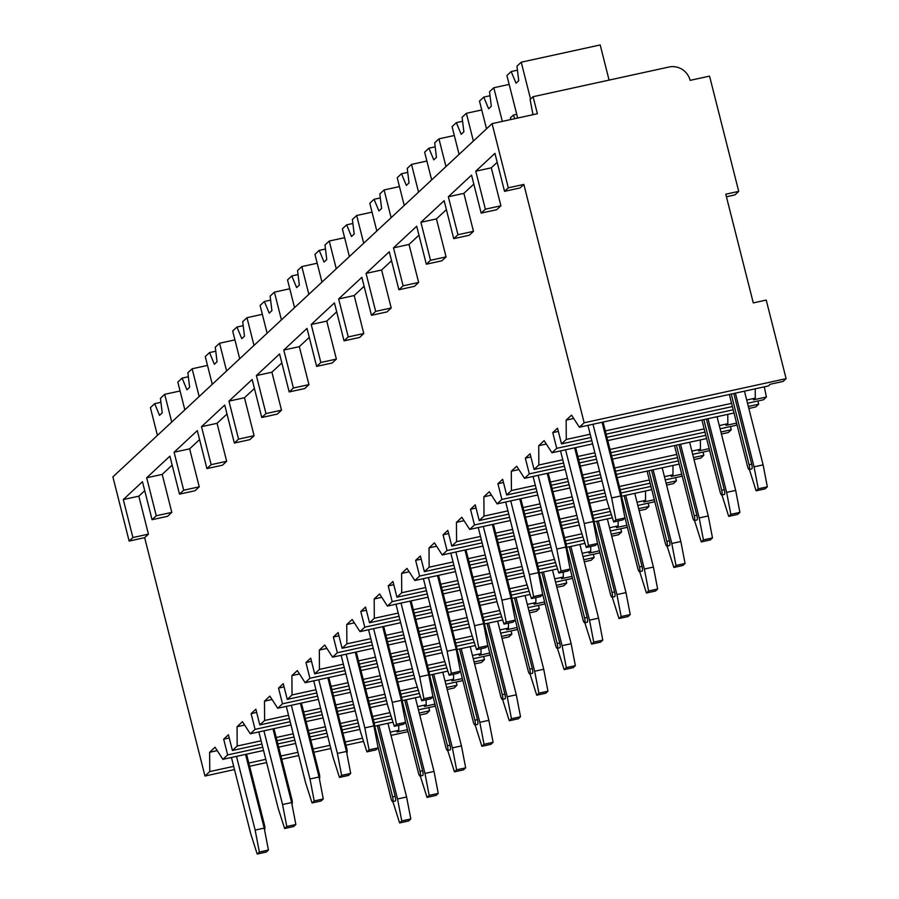 <?xml version="1.0" encoding="UTF-8"?>
<svg xmlns="http://www.w3.org/2000/svg" width="899" height="899" viewBox="0 0 899 899"><rect width="100%" height="100%" fill="white"/><g stroke="black" fill="none" stroke-linecap="round" stroke-linejoin="round"><path stroke-width="1.35" d="M532.961 114.701L530.107 99.474L533.073 96.71L537.388 113.735L492.079 123.635L112.892 476.886L129.13 541.063L144.66 537.669L204.972 776.028L234.493 769.578M249.619 766.274L266.61 762.566M281.735 759.262L298.715 755.542M313.852 752.238L330.832 748.53M345.958 745.226L363.544 741.383M391.009 735.382L406.921 731.91L407.843 731.056M726.426 196.757L734.944 194.892L738.72 191.375L709.558 76.123L690.14 80.359A17.722 17.059 47 0 0 669.002 67.009L533.073 96.71M591.003 437.453L561.493 443.904L566.269 439.454L566.156 420.136L571.55 415.113L579.383 427.227L768.387 385.941L770.196 384.255L783.141 381.423L786.108 378.659L766.229 300.075L753.283 302.907L725.774 194.195L738.72 191.375M747.53 403.258L763.442 399.774L766.409 397.01L753.463 399.841L755.272 398.156L755.216 388.817M736.584 423.081L726.044 425.384L727.842 423.71L727.785 414.36M709.154 448.635L698.613 450.938L700.422 449.253L700.366 439.914M681.734 474.178L671.193 476.481L673.003 474.796L672.946 465.457M654.303 499.732L643.763 502.035L645.572 500.35L645.516 491.011M626.884 525.274L616.343 527.578L618.152 525.893L618.119 520.959M599.464 550.829L588.912 553.132L590.722 551.447L590.699 546.513M572.034 576.371L561.493 578.675L563.302 576.989L563.268 572.056M544.614 601.925L534.073 604.229L535.883 602.544L535.849 597.61M517.183 627.468L506.643 629.772L508.452 628.086L508.418 623.153M489.764 653.022L479.223 655.326L481.032 653.64L480.999 648.707M462.333 678.565L451.792 680.869L453.602 679.183L453.579 674.25M434.914 704.119L424.373 706.423L426.182 704.737L426.148 699.804M407.494 729.662L396.953 731.966L398.751 730.28L398.729 725.347M748.845 408.472L755.722 406.966L758.689 404.202L757.879 400.999M764.296 386.828L766.409 397.01M721.425 434.026L728.291 432.52L731.269 429.756L730.449 426.542M720.099 428.801L736.011 425.328L736.933 424.474M693.994 459.569L700.872 458.063L703.838 455.299L703.029 452.096M692.679 454.355L708.592 450.871L709.502 450.017M666.575 485.112L673.441 483.617L676.419 480.853L675.599 477.639M665.249 479.897L681.161 476.425L682.083 475.571M639.144 510.666L646.021 509.16L648.988 506.395L648.179 503.182M637.829 505.452L653.742 501.968L654.663 501.114M611.725 536.209L618.602 534.714L621.569 531.95L620.76 528.736M610.41 530.994L626.322 527.522L627.232 526.668M584.305 561.763L591.171 560.257L594.138 557.492L593.329 554.278M582.979 556.548L598.891 553.065L599.813 552.211M556.874 587.305L563.752 585.811L566.718 583.046L565.909 579.833M555.56 582.091L571.472 578.619L572.382 577.765M529.455 612.86L536.321 611.354L539.299 608.589L538.479 605.375M528.129 607.645L544.041 604.162L544.963 603.308M502.024 638.402L508.901 636.908L511.868 634.132L511.059 630.929M500.709 633.188L516.622 629.716L517.543 628.862M474.605 663.956L481.482 662.451L484.449 659.686L483.64 656.472M473.29 658.731L489.202 655.259L490.112 654.405M447.185 689.499L454.051 688.005L457.018 685.229L456.209 682.026M445.859 684.285L461.771 680.813L462.693 679.959M419.754 715.053L426.632 713.548L429.598 710.783L428.789 707.569M418.44 709.828L434.352 706.356L435.262 705.501M579.383 427.227L584.159 422.777L786.108 378.659M204.972 776.028L209.759 771.578L233.673 766.353M248.809 763.049L265.789 759.329M280.915 756.025L297.906 752.317M313.032 749.013L330.012 745.305M345.149 742.001L362.533 738.203M390.2 732.157L398.751 730.28M606.14 434.15L732.404 406.562M566.269 439.454L590.194 434.228M605.319 430.924L731.584 403.336M746.709 400.033L755.272 398.156M563.583 463.007L534.062 469.447L538.849 464.997L538.726 445.69L544.131 440.656L551.964 452.781L556.739 448.331L591.823 440.667M606.949 437.363L733.213 409.775M748.339 406.46L758.689 404.202M551.964 452.781L592.632 443.892M607.769 440.589L734.022 413.001M578.709 459.692L595.7 455.984M610.826 452.68L704.973 432.104M538.849 464.997L562.763 459.771M577.9 456.467L594.88 452.759M610.005 449.455L704.153 428.879M719.29 425.575L727.842 423.71M536.164 488.55L506.643 495.001L511.419 490.551L511.306 471.233L516.7 466.21L524.533 478.324L529.32 473.874L564.392 466.21M579.529 462.906L596.509 459.198M611.635 455.894L705.782 435.318M720.919 432.014L731.269 429.756M524.533 478.324L565.213 469.435M580.338 466.132L597.329 462.423M612.455 459.119L706.603 438.543M551.289 485.246L568.269 481.538M583.406 478.223L600.386 474.515M615.512 471.211L677.554 457.658M511.419 490.551L535.343 485.325M550.469 482.021L567.46 478.302M582.586 474.998L599.566 471.29M614.702 467.986L676.733 454.433M691.859 451.118L700.422 449.253M508.733 514.093L479.223 520.543L483.999 516.093L483.876 496.787L489.281 491.753L497.113 503.878L501.889 499.428L536.973 491.764M552.098 488.46L569.089 484.741M584.215 481.437L601.195 477.729M616.332 474.425L678.363 460.872M693.489 457.557L703.838 455.299M497.113 503.878L537.793 494.989M552.919 491.686L569.899 487.977M585.035 484.662L602.015 480.954M617.141 477.65L679.183 464.098M523.859 510.789L540.85 507.081M555.975 503.777L572.966 500.069M588.092 496.765L605.072 493.045M620.198 489.741L650.123 483.201M483.999 516.093L507.924 510.868M523.049 507.564L540.029 503.856M555.155 500.552L572.146 496.832M587.272 493.529L604.263 489.82M619.389 486.516L649.314 479.976M664.44 476.672L673.003 474.796M481.313 539.647L451.792 546.098L456.568 541.648L456.456 522.33L461.85 517.307L469.694 529.421L474.47 524.971L509.553 517.307M524.679 514.003L541.659 510.295M556.784 506.991L573.776 503.271M588.901 499.968L605.892 496.259M621.018 492.955L650.943 486.415M666.069 483.111L676.419 480.853M469.694 529.421L510.362 520.532M525.488 517.228L542.479 513.52M557.605 510.216L574.596 506.508M589.722 503.204L606.701 499.484M621.434 496.27L651.753 489.64M496.439 536.343L513.43 532.635M528.556 529.32L545.536 525.612M560.661 522.308L577.652 518.599M592.778 515.296L610.365 511.452M456.568 541.648L480.493 536.422M495.619 533.118L512.61 529.399M527.735 526.095L544.727 522.386M559.852 519.083L576.832 515.363M591.958 512.059L609.342 508.261M637.009 502.215L645.572 500.35M453.883 565.19L424.373 571.64L429.149 567.19L429.025 547.884L434.431 542.85L442.263 554.975L447.039 550.525L482.122 542.861M497.248 539.546L514.239 535.838M529.365 532.534L546.345 528.826M561.482 525.522L578.462 521.802M593.587 518.498L611.376 514.61M638.638 508.654L648.988 506.395M442.263 554.975L482.943 546.086M498.068 542.782L515.048 539.063M530.185 535.759L547.165 532.051M562.291 528.747L579.282 525.038M594.003 521.813L612.399 517.802M469.02 561.886L485.999 558.178M501.125 554.874L518.116 551.166M533.242 547.851L550.222 544.142M565.359 540.838L582.945 536.995M429.149 567.19L453.074 561.965M468.199 558.661L485.179 554.953M500.316 551.649L517.296 547.929M532.422 544.625L549.413 540.917M564.538 537.613L581.923 533.815M609.589 527.769L618.152 525.893M426.463 590.744L396.942 597.194L401.718 592.744L401.606 573.427L407 568.404L414.844 580.518L419.619 576.068L454.703 568.404M469.829 565.1L486.808 561.392M501.945 558.088L518.925 554.368M534.051 551.065L551.042 547.356M566.168 544.052L583.957 540.164M611.219 534.208L621.569 531.95M414.844 580.518L455.512 571.629M470.649 568.325L487.629 564.617M502.755 561.313L519.746 557.605M534.871 554.29L551.851 550.581M566.584 547.367L584.968 543.344M441.589 587.44L458.58 583.721M473.706 580.417L490.685 576.709M505.822 573.405L522.802 569.696M537.928 566.392L555.515 562.549M401.718 592.744L425.643 587.519M440.768 584.204L457.76 580.496M472.885 577.192L489.876 573.483M505.002 570.18L521.982 566.46M537.119 563.156L554.503 559.358M582.159 553.312L590.722 551.447M399.044 616.287L369.523 622.737L374.299 618.287L374.186 598.981L379.58 593.947L387.413 606.072L392.2 601.622L427.272 593.958M442.398 590.643L459.389 586.935M474.515 583.631L491.506 579.922M506.631 576.619L523.611 572.899M538.737 569.595L556.526 565.707M583.788 559.751L594.138 557.492M387.413 606.072L428.093 597.183M443.218 593.879L460.209 590.16M475.335 586.856L492.315 583.148M507.452 579.844L524.432 576.135M539.153 572.91L557.549 568.898M414.169 612.983L431.149 609.275M446.275 605.971L463.266 602.263M478.392 598.948L495.383 595.239M510.508 591.935L528.095 588.092M374.299 618.287L398.223 613.062M413.349 609.758L430.34 606.05M445.466 602.746L462.446 599.026M477.571 595.722L494.562 592.014M509.688 588.71L527.072 584.912M554.739 578.866L563.302 576.989M371.613 641.841L342.092 648.291L346.879 643.841L346.756 624.524L352.161 619.501L359.993 631.615L364.769 627.165L399.853 619.501M414.978 616.197L431.969 612.489M447.095 609.174L464.075 605.465M479.201 602.161L496.192 598.453M511.317 595.149L529.106 591.261M556.369 585.305L566.718 583.046M359.993 631.615L400.673 622.726M415.799 619.422L432.779 615.714M447.904 612.41L464.895 608.702M480.021 605.387L497.012 601.678M511.733 598.464L530.129 594.441M386.739 638.537L403.73 634.818M418.855 631.514L435.846 627.805M450.972 624.502L467.952 620.793M483.078 617.478L500.664 613.646M346.879 643.841L370.793 638.616M385.929 635.301L402.909 631.592M418.035 628.289L435.026 624.58M450.152 621.276L467.143 617.557M482.269 614.253L499.653 610.455M527.32 604.409L535.883 602.544M344.193 667.384L314.672 673.834L319.448 669.384L319.336 650.078L324.73 645.044L332.574 657.169L337.35 652.719L372.422 645.044M387.559 641.74L404.539 638.032M419.664 634.728L436.656 631.019M451.781 627.716L468.772 623.996M483.898 620.692L501.676 616.804M528.949 610.848L539.299 608.589M332.574 657.169L373.242 648.28M388.368 644.976L405.359 641.257M420.485 637.953L437.476 634.245M452.602 630.941L469.581 627.232M484.314 624.007L502.698 619.995M359.319 664.08L376.299 660.372M391.436 657.068L408.416 653.348M423.541 650.044L440.532 646.336M455.658 643.032L473.245 639.189M319.448 669.384L343.373 664.159M358.499 660.855L375.49 657.147M390.616 653.831L407.595 650.123M422.732 646.819L439.712 643.111M454.838 639.807L472.222 636.009M499.889 629.963L508.452 628.086M316.763 692.938L287.253 699.388L292.029 694.938L291.905 675.621L297.311 670.598L305.143 682.712L309.919 678.262L345.002 670.598M360.128 667.294L377.119 663.586M392.245 660.271L409.225 656.562M424.362 653.258L441.342 649.55M456.467 646.246L474.256 642.358M501.518 636.402L511.868 634.132M305.143 682.712L345.823 673.823M360.949 670.519L377.928 666.811M393.065 663.507L410.045 659.787M425.171 656.484L442.162 652.775M456.883 649.561L475.279 645.538M331.888 689.634L348.879 685.915M364.005 682.611L380.996 678.902M396.122 675.599L413.102 671.89M428.239 668.575L445.825 664.732M292.029 694.938L315.954 689.702M331.079 686.398L348.059 682.689M363.185 679.386L380.176 675.677M395.302 672.373L412.293 668.654M427.418 665.35L444.803 661.552M472.469 655.506L481.032 653.64M289.343 718.481L259.822 724.931L264.598 720.481L264.486 701.164L269.88 696.141L277.724 708.266L282.5 703.805L317.583 696.141M332.709 692.837L349.689 689.128M364.814 685.825L381.805 682.116M396.931 678.801L413.922 675.093M429.048 671.789L446.837 667.901M474.099 661.945L484.449 659.686M277.724 708.266L318.392 699.377M333.518 696.073L350.509 692.354M365.635 689.05L382.626 685.341M397.751 682.038L414.731 678.329M429.464 675.104L447.848 671.092M304.469 715.177L321.46 711.469M336.586 708.165L353.565 704.445M368.691 701.141L385.682 697.433M400.808 694.129L418.395 690.286M264.598 720.481L288.523 715.256M303.648 711.952L320.64 708.243M335.765 704.928L352.756 701.22M367.882 697.916L384.862 694.208M399.988 690.904L417.372 687.106M445.039 681.06L453.602 679.183M261.912 744.035L232.403 750.485L237.179 746.035L237.066 726.718L242.46 721.683L250.293 733.809L255.069 729.359L290.152 721.695M305.278 718.391L322.269 714.671M337.395 711.367L354.386 707.659M369.511 704.355L386.491 700.647M401.617 697.343L419.406 693.455M446.668 687.499L457.018 685.229M250.293 733.809L290.973 724.92M306.098 721.616L323.089 717.908M338.215 714.604L355.195 710.884M370.321 707.58L387.312 703.872M402.033 700.658L420.429 696.635M277.049 740.731L294.029 737.011M309.155 733.708L326.146 729.999M341.272 726.695L358.263 722.976M373.388 719.672L390.975 715.829M237.179 746.035L261.103 740.798M276.229 737.495L293.209 733.786M308.346 730.482L325.326 726.774M340.451 723.459L357.442 719.751M372.568 716.447L389.952 712.649M417.619 706.603L426.182 704.737M209.759 771.578L209.636 752.261L215.041 747.238L222.873 759.352L227.649 754.902L262.733 747.238M277.858 743.934L294.838 740.225M309.975 736.922L326.955 733.213M342.081 729.898L359.072 726.19M374.198 722.886L391.986 718.998M419.249 713.042L429.598 710.783M222.873 759.352L263.542 750.474M278.679 747.159L295.659 743.451M310.784 740.147L327.775 736.438M342.901 733.135L359.892 729.415M374.613 726.201L392.998 722.189M232.403 750.485L228.425 734.764L223.671 739.192L227.649 754.902M144.66 537.669L148.436 534.141L138.828 496.169L144.728 490.674M171.81 512.374L156.28 515.768L152.066 519.689L167.607 516.296L171.81 512.374L162.202 474.391L172.147 465.12M199.241 486.82L183.699 490.213L179.497 494.135L195.027 490.742L199.241 486.82L189.633 448.837L199.578 439.577M226.66 461.277L211.13 464.671L206.916 468.593L222.458 465.199L226.66 461.277L217.052 423.294L226.998 414.023M254.091 435.723L238.55 439.117L234.347 443.038L249.877 439.645L254.091 435.723L244.472 397.74L254.428 388.48M281.511 410.18L265.98 413.574L261.766 417.496L277.297 414.102L281.511 410.18L271.903 372.197L281.848 362.926M308.941 384.626L293.4 388.02L289.186 391.942L304.727 388.548L308.941 384.626L299.322 346.643L309.267 337.383M336.361 359.083L320.831 362.477L316.617 366.399L332.147 363.005L336.361 359.083L326.753 321.1L336.698 311.829M363.78 333.529L348.25 336.923L344.036 340.845L359.578 337.451L363.78 333.529L354.172 295.546L364.117 286.287M391.211 307.986L375.67 311.38L371.467 315.302L386.997 311.908L391.211 307.986L381.603 270.003L391.548 260.732M418.631 282.432L403.1 285.826L398.886 289.748L414.417 286.354L418.631 282.432L409.023 244.449L418.968 235.19M446.061 256.889L430.52 260.283L426.317 264.205L441.847 260.811L446.061 256.889L436.442 218.907L446.398 209.636M473.481 231.335L457.951 234.729L453.737 238.662L469.267 235.257L473.481 231.335L463.873 193.364L473.818 184.093M500.9 205.792L485.37 209.186L481.156 213.108L496.697 209.714L500.9 205.792L491.292 167.81L497.192 162.314M492.079 123.635L508.317 187.812L504.53 191.33L520.072 187.936L523.847 184.419L584.159 422.777M561.493 443.904L557.515 428.182L552.761 432.61L556.739 448.331M534.062 469.447L530.084 453.737L525.342 458.164L529.32 473.874M506.643 495.001L502.665 479.279L497.911 483.707L501.889 499.428M479.223 520.543L475.245 504.833L470.492 509.261L474.47 524.971M451.792 546.098L447.814 530.376L443.061 534.804L447.039 550.525M424.373 571.64L420.395 555.93L415.641 560.358L419.619 576.068M396.942 597.194L392.964 581.473L388.222 585.901L392.2 601.622M369.523 622.737L365.545 607.027L360.791 611.455L364.769 627.165M342.092 648.291L338.125 632.57L333.372 636.998L337.35 652.719M314.672 673.834L310.694 658.124L305.941 662.541L309.919 678.262M287.253 699.388L283.275 683.667L278.521 688.095L282.5 703.805M259.822 724.931L255.844 709.221L251.102 713.637L255.069 729.359M229.234 737.978L223.671 739.192M217.221 750.609L209.636 752.261M245.551 754.396L264.205 828.103L268.419 850.061L259.362 852.038L255.136 830.08L236.493 756.385M259.362 852.038L257.204 854.05L266.261 852.072L268.419 850.061M231.436 757.486L250.821 834.103L257.204 854.05M264.205 828.103L255.136 830.08M410.821 818.944L401.763 820.922L399.606 822.933L408.663 820.956L410.821 818.944L406.595 796.986L397.538 798.964L378.895 725.268M401.763 820.922L397.538 798.964M392.863 801.571L399.606 822.933M374.726 726.178L392.605 796.862A4.09 0.966 77.7 0 1 392.672 801.605L395.257 801.043A4.09 0.966 -102.3 0 0 395.189 796.289L377.31 725.617M387.952 723.29L406.595 796.986M392.672 801.605A4.09 0.966 77.7 0 1 390.986 798.368L377.85 746.428M264.497 829.608L264.508 829.608A4.09 0.966 -102.3 0 0 264.441 824.855L263.441 825.08M246.562 754.182L264.441 824.855M508.317 187.812L523.847 184.419M129.13 541.063L132.906 537.535L148.436 534.141M504.53 191.33L494.922 153.347L475.762 171.203L491.292 167.81M156.28 515.768L146.672 477.785L169.889 456.153L179.497 494.135M152.066 519.689L142.458 481.707L123.298 499.563L138.828 496.169M132.906 537.535L123.298 499.563M485.37 209.186L475.762 171.203M481.156 213.108L471.548 175.125L448.331 196.757L463.873 193.364M457.951 234.729L448.331 196.757M453.737 238.662L444.128 200.679L420.912 222.3L436.442 218.907M430.52 260.283L420.912 222.3M426.317 264.205L416.698 226.222L393.492 247.854L409.023 244.449M403.1 285.826L393.492 247.854M398.886 289.748L389.278 251.776L366.062 273.397L381.603 270.003M375.67 311.38L366.062 273.397M371.467 315.302L361.848 277.319L338.642 298.94L354.172 295.546M348.25 336.923L338.642 298.94M344.036 340.845L334.428 302.873L311.211 324.494L326.753 321.1M320.831 362.477L311.211 324.494M316.617 366.399L307.008 328.416L283.792 350.037L299.322 346.643M293.4 388.02L283.792 350.037M289.186 391.942L279.578 353.959L256.372 375.591L271.903 372.197M265.98 413.574L256.372 375.591M261.766 417.496L252.158 379.513L228.942 401.134L244.472 397.74M238.55 439.117L228.942 401.134M234.347 443.038L224.728 405.056L201.522 426.688L217.052 423.294M211.13 464.671L201.522 426.688M206.916 468.593L197.308 430.61L174.091 452.231L189.633 448.837M183.699 490.213L174.091 452.231M146.672 477.785L162.202 474.391M514.79 118.679L513.374 115.072L510.407 117.836L510.834 119.533M513.374 115.072L516.734 114.33M609.084 80.101L600.195 44.95L521.229 62.2L516.947 66.189L518.734 80.708L516.037 83.225L511.194 71.549L517.442 70.178M517.678 118.039L506.912 75.527L511.194 71.549M530.556 99.07L521.229 62.2M160.921 402.303L154.684 403.673L159.516 415.349L162.225 412.832L160.438 398.313L164.708 394.324L180.07 390.975M157.426 435.397L150.403 407.652L154.684 403.673M171.731 422.069L164.708 394.324M490.011 95.732L483.774 97.092L488.607 108.768L491.315 106.251L489.528 91.732L493.798 87.754L509.16 84.394M486.516 128.815L479.493 101.081L483.774 97.092M502.316 121.399L493.798 87.754M462.592 121.275L456.344 122.646L461.187 134.322L463.884 131.805L462.097 117.286L466.379 113.296L481.74 109.948M459.086 154.37L452.073 126.624L456.344 122.646M473.391 141.042L466.379 113.296M435.172 146.829L428.924 148.189L433.767 159.865L436.464 157.347L434.678 142.829L438.948 138.851L454.31 135.491M431.666 179.912L424.643 152.178L428.924 148.189M445.971 166.585L438.948 138.851M407.741 172.372L401.493 173.743L406.337 185.419L409.034 182.902L407.247 168.383L411.528 164.393L426.89 161.045M404.235 205.466L397.223 177.721L401.493 173.743M418.541 192.139L411.528 164.393M380.322 197.926L374.074 199.286L378.917 210.962L381.614 208.444L379.827 193.926L384.098 189.947L399.459 186.587M376.816 231.009L369.792 203.275L374.074 199.286M391.121 217.682L384.098 189.947M352.891 223.469L346.654 224.84L351.487 236.516L354.195 233.998L352.397 219.48L356.678 215.49L372.04 212.142M349.396 256.563L342.373 228.818L346.654 224.84M363.702 243.236L356.678 215.49M325.472 249.023L319.224 250.383L324.067 262.058L326.764 259.541L324.977 245.022L329.259 241.044L344.62 237.684M321.966 282.106L314.953 254.372L319.224 250.383M336.271 268.779L329.259 241.044M298.041 274.566L291.804 275.937L296.636 287.601L299.345 285.095L297.558 270.577L301.828 266.587L317.19 263.227M294.546 307.66L287.523 279.915L291.804 275.937M308.851 294.333L301.828 266.587M270.621 300.12L264.373 301.48L269.217 313.155L271.914 310.638L270.127 296.119L274.409 292.141L289.77 288.781M267.115 333.203L260.103 305.469L264.373 301.48M281.421 319.875L274.409 292.141M243.202 325.663L236.954 327.034L241.797 338.698L244.494 336.192L242.708 321.673L246.978 317.684L262.339 314.324M239.696 358.757L232.672 331.012L236.954 327.034M254.001 345.43L246.978 317.684M215.771 351.217L209.523 352.577L214.367 364.252L217.064 361.735L215.277 347.216L219.558 343.238L234.92 339.878M212.276 384.3L205.253 356.555L209.523 352.577M226.582 370.972L219.558 343.238M188.352 376.76L182.104 378.119L186.947 389.795L189.644 387.289L187.857 372.759L192.139 368.781L207.489 365.421M184.846 409.843L177.822 382.109L182.104 378.119M199.151 396.526L192.139 368.781M573.731 418.484L566.156 420.136M602.072 422.272L620.715 495.967L624.94 517.936L615.871 519.914L611.657 497.956L593.003 424.261M615.871 519.914L613.714 521.926L622.782 519.948L624.94 517.936M587.946 425.362L607.331 501.979L613.714 521.926M620.715 495.967L611.657 497.956M767.341 486.82L758.273 488.798L756.115 490.809L765.173 488.831L767.341 486.82L763.116 464.862L754.047 466.839L735.404 393.144M758.273 488.798L754.047 466.839M749.373 469.447L756.115 490.809M731.235 394.054L749.114 464.738A4.09 0.966 77.7 0 1 749.182 469.48L751.778 468.918A4.09 0.966 -102.3 0 0 751.71 464.165L733.82 393.492M744.462 391.166L763.116 464.862M749.182 469.48A4.09 0.966 77.7 0 1 747.496 466.244L729.606 395.515A4.09 0.966 77.7 0 1 729.37 394.459M621.007 497.484L621.018 497.484A4.09 0.966 -102.3 0 0 620.962 492.731L619.95 492.955M603.072 422.058L620.962 492.731M558.324 431.396L552.761 432.61M546.311 444.027L538.726 445.69M574.641 447.826L593.295 521.521L597.509 543.479L588.452 545.457L584.226 523.499L565.583 449.803M588.452 545.457L586.294 547.469L595.352 545.491L597.509 543.479M560.527 450.905L579.911 527.522L586.294 547.469M593.295 521.521L584.226 523.499M739.911 512.363L730.853 514.352L728.696 516.363L737.753 514.385L739.911 512.363L735.685 490.404L726.628 492.382L707.985 418.687M730.853 514.352L726.628 492.382M721.953 494.989L728.696 516.363M703.816 419.597L721.695 490.281A4.09 0.966 77.7 0 1 721.762 495.034L724.347 494.461A4.09 0.966 -102.3 0 0 724.279 489.719L706.4 419.035M717.042 416.709L735.685 490.404M721.762 495.034A4.09 0.966 77.7 0 1 720.077 491.787L702.175 421.069A4.09 0.966 77.7 0 1 701.95 420.013M593.587 523.038L593.598 523.038A4.09 0.966 -102.3 0 0 593.531 518.285L592.531 518.498M575.652 447.601L593.531 518.285M530.904 456.95L525.342 458.164M518.88 469.581L511.306 471.233M547.221 473.368L565.864 547.064L570.09 569.033L561.032 571.011L556.807 549.053L538.153 475.357M561.032 571.011L558.863 573.023L567.932 571.045L570.09 569.033M533.096 476.459L552.492 553.076L558.863 573.023M565.864 547.064L556.807 549.053M712.491 537.917L703.423 539.894L701.265 541.906L710.334 539.928L712.491 537.917L708.266 515.959L699.208 517.936L680.554 444.241M703.423 539.894L699.208 517.936M694.522 520.532L701.265 541.906M676.385 445.151L694.275 515.824A4.09 0.966 77.7 0 1 694.331 520.577L696.927 520.015A4.09 0.966 -102.3 0 0 696.86 515.262L678.981 444.589M689.623 442.263L708.266 515.959M694.331 520.577A4.09 0.966 77.7 0 1 692.657 517.341L674.756 446.612A4.09 0.966 77.7 0 1 674.52 445.556M566.156 548.581L566.179 548.581A4.09 0.966 -102.3 0 0 566.112 543.828L565.1 544.052M548.233 473.155L566.112 543.828M503.474 482.493L497.911 483.707M491.461 495.124L483.876 496.787M519.791 498.923L538.445 572.618L542.67 594.576L533.601 596.554L529.376 574.596L510.733 500.9M533.601 596.554L531.444 598.565L540.501 596.588L542.67 594.576M505.676 502.002L525.061 578.619L531.444 598.565M538.445 572.618L529.376 574.596M685.06 563.459L676.003 565.449L673.845 567.46L682.903 565.471L685.06 563.459L680.846 541.501L671.778 543.479L653.135 469.784M676.003 565.449L671.778 543.479M667.103 546.086L673.845 567.46M648.966 470.694L666.844 541.378A4.09 0.966 77.7 0 1 666.912 546.131L669.497 545.558A4.09 0.966 -102.3 0 0 669.44 540.816L651.55 470.132M662.192 467.806L680.846 541.501M666.912 546.131A4.09 0.966 77.7 0 1 665.226 542.884L647.336 472.166A4.09 0.966 77.7 0 1 647.1 471.11M538.748 574.124L538.737 574.135A4.09 0.966 -102.3 0 0 538.692 569.382L537.681 569.595M520.802 498.698L538.692 569.382M476.054 508.036L470.492 509.261M464.03 520.678L456.456 522.33M492.371 524.465L511.014 598.161L515.239 620.13L506.182 622.108L501.957 600.15L483.314 526.443M506.182 622.108L504.024 624.12L513.082 622.142L515.239 620.13M478.257 527.556L497.641 604.173L504.024 624.12M511.014 598.161L501.957 600.15M657.641 589.014L648.584 590.991L646.415 593.003L655.483 591.025L657.641 589.014L653.416 567.055L644.358 569.033L625.704 495.338M648.584 590.991L644.358 569.033M639.672 571.629L646.415 593.003M621.535 496.248L639.425 566.921A4.09 0.966 77.7 0 1 639.481 571.674L642.077 571.112A4.09 0.966 -102.3 0 0 642.01 566.359L624.131 495.675M634.773 493.36L653.416 567.055M639.481 571.674A4.09 0.966 77.7 0 1 637.807 568.438L624.659 516.498M511.329 599.678L511.306 599.678A4.09 0.966 -102.3 0 0 511.261 594.924L510.25 595.149M493.382 524.252L511.261 594.924M448.635 533.59L443.061 534.804M436.611 546.221L429.025 547.884M464.952 550.019L483.595 623.715L487.82 645.673L478.751 647.651L474.537 625.693L455.883 551.997M478.751 647.651L476.594 649.662L485.662 647.685L487.82 645.673M450.826 553.099L470.211 629.716L476.594 649.662M483.595 623.715L474.537 625.693M630.221 614.556L621.153 616.545L618.995 618.557L628.053 616.568L630.221 614.556L625.996 592.598L616.928 594.576L598.284 520.881M621.153 616.545L616.928 594.576M612.253 597.183L618.995 618.557M594.115 521.791L611.994 592.475A4.09 0.966 77.7 0 1 612.062 597.228L614.646 596.655A4.09 0.966 -102.3 0 0 614.59 591.913L596.7 521.229M607.342 518.903L625.996 592.598M612.062 597.228A4.09 0.966 77.7 0 1 610.376 593.981L597.239 542.052M483.887 625.232L483.898 625.221A4.09 0.966 -102.3 0 0 483.842 620.479L482.83 620.692M465.952 549.795L483.842 620.479M421.204 559.133L415.641 560.358M409.191 571.775L401.606 573.427M437.521 575.562L456.175 649.258L460.389 671.227L451.332 673.205L447.106 651.236L428.463 577.54M451.332 673.205L449.174 675.216L458.232 673.239L460.389 671.227M423.407 578.653L442.791 655.27L449.174 675.216M456.175 649.258L447.106 651.236M602.791 640.11L593.733 642.088L591.576 644.1L600.633 642.122L602.791 640.11L598.565 618.152L589.508 620.13L570.865 546.435M593.733 642.088L589.508 620.13M584.833 622.726L591.576 644.1M566.685 547.345L584.575 618.018A4.09 0.966 77.7 0 1 584.642 622.771L587.227 622.209A4.09 0.966 -102.3 0 0 587.159 617.456L569.281 546.772M579.922 544.457L598.565 618.152M584.642 622.771A4.09 0.966 77.7 0 1 582.957 619.535L569.809 567.595M456.478 650.775L456.456 650.775A4.09 0.966 -102.3 0 0 456.411 646.021L455.411 646.246M438.532 575.349L456.411 646.021M393.784 584.687L388.222 585.901M381.76 597.318L374.186 598.981M410.101 601.116L428.744 674.812L432.97 696.77L423.912 698.748L419.687 676.79L401.033 603.094M423.912 698.748L421.743 700.759L430.812 698.781L432.97 696.77M395.976 604.195L415.36 680.813L421.743 700.759M428.744 674.812L419.687 676.79M575.371 665.653L566.303 667.631L564.145 669.643L573.214 667.665L575.371 665.653L571.146 643.695L562.089 645.673L543.434 571.978M566.303 667.631L562.089 645.673M557.402 648.28L564.145 669.643M539.265 572.888L557.155 643.572A4.09 0.966 77.7 0 1 557.211 648.314L559.807 647.752A4.09 0.966 -102.3 0 0 559.74 642.999L541.85 572.326M552.492 570L571.146 643.695M557.211 648.314A4.09 0.966 77.7 0 1 555.526 645.077L542.389 593.149M429.059 676.318L429.037 676.329A4.09 0.966 -102.3 0 0 428.992 671.575L427.98 671.789M411.101 600.892L428.992 671.575M366.354 610.23L360.791 611.455M354.341 622.872L346.756 624.524M382.671 626.659L401.325 700.355L405.539 722.313L396.481 724.302L392.256 702.333L373.613 628.637M396.481 724.302L394.324 726.313L403.381 724.324L405.539 722.313M368.556 629.75L387.941 706.356L394.324 726.313M401.325 700.355L392.256 702.333M547.941 691.207L538.883 693.185L536.725 695.197L545.783 693.219L547.941 691.207L543.726 669.249L534.658 671.227L516.015 597.532M538.883 693.185L534.658 671.227M529.983 673.823L536.725 695.197M511.846 598.442L529.725 669.114A4.09 0.966 77.7 0 1 529.792 673.868L532.377 673.306A4.09 0.966 -102.3 0 0 532.32 668.553L514.43 597.869M525.072 595.543L543.726 669.249M529.792 673.868A4.09 0.966 77.7 0 1 528.106 670.632L514.97 618.692M401.628 701.872L401.617 701.872A4.09 0.966 -102.3 0 0 401.572 697.118L400.561 697.343M383.682 626.446L401.572 697.118M338.934 635.784L333.372 636.998M326.91 648.415L319.336 650.078M355.251 652.213L373.894 725.909L378.119 747.867L369.062 749.845L364.837 727.887L346.182 654.191M369.062 749.845L366.904 751.856L375.962 749.878L378.119 747.867M341.126 655.292L360.521 731.91L366.904 751.856M373.894 725.909L364.837 727.887M520.521 716.75L511.452 718.728L509.295 720.74L518.363 718.762L520.521 716.75L516.296 694.792L507.238 696.77L488.584 623.074M511.452 718.728L507.238 696.77M502.552 699.377L509.295 720.74M484.415 623.985L502.305 694.669A4.09 0.966 77.7 0 1 502.361 699.411L504.957 698.849A4.09 0.966 -102.3 0 0 504.89 694.095L487.011 623.423M497.653 621.097L516.296 694.792M502.361 699.411A4.09 0.966 77.7 0 1 500.687 696.174L487.539 644.246M374.209 727.415L374.186 727.426A4.09 0.966 -102.3 0 0 374.141 722.672L373.13 722.886M356.262 651.989L374.141 722.672M311.503 661.327L305.941 662.541M299.491 673.969L291.905 675.621M327.82 677.756L346.475 751.452L350.7 773.41L341.631 775.399L337.406 753.429L318.763 679.734M341.631 775.399L339.474 777.41L348.531 775.421L350.7 773.41M313.706 680.846L333.091 757.452L339.474 777.41M346.475 751.452L337.406 753.429M493.09 742.304L484.033 744.282L481.875 746.294L490.933 744.316L493.09 742.304L488.876 720.335L479.808 722.324L461.165 648.629M484.033 744.282L479.808 722.324M475.133 724.92L481.875 746.294M456.995 649.539L474.874 720.211A4.09 0.966 77.7 0 1 474.942 724.965L477.526 724.403A4.09 0.966 -102.3 0 0 477.47 719.649L459.58 648.966M470.222 646.639L488.876 720.335M474.942 724.965A4.09 0.966 77.7 0 1 473.256 721.717L460.119 669.789M346.778 752.969L346.767 752.969A4.09 0.966 -102.3 0 0 346.722 748.215L345.71 748.44M328.832 677.531L346.722 748.215M284.084 686.881L278.521 688.095M272.06 699.512L264.486 701.164M300.401 703.31L319.044 777.006L323.269 798.964L314.212 800.942L309.986 778.984L291.343 705.288M314.212 800.942L312.054 802.953L321.112 800.975L323.269 798.964M286.287 706.389L305.671 783.007L312.054 802.953M319.044 777.006L309.986 778.984M465.671 767.847L456.613 769.825L454.445 771.836L463.513 769.859L465.671 767.847L461.445 745.889L452.388 747.867L433.734 674.171M456.613 769.825L452.388 747.867M447.713 750.474L454.445 771.836M429.565 675.082L447.455 745.765A4.09 0.966 77.7 0 1 447.522 750.508L450.107 749.946A4.09 0.966 -102.3 0 0 450.039 745.192L432.161 674.52M442.802 672.194L461.445 745.889M447.522 750.508A4.09 0.966 77.7 0 1 445.837 747.271L432.689 695.343M319.336 778.523L319.359 778.512A4.09 0.966 -102.3 0 0 319.291 773.769L318.291 773.983M301.412 703.085L319.291 773.769M256.665 712.424L251.102 713.637M244.64 725.066L237.066 726.718M272.981 728.853L291.624 802.549L295.85 824.507L286.781 826.496L282.567 804.526L263.913 730.831M286.781 826.496L284.623 828.507L293.692 826.518L295.85 824.507M258.856 731.943L278.24 808.549L284.623 828.507M291.624 802.549L282.567 804.526M438.251 793.401L429.183 795.379L427.025 797.391L436.082 795.413L438.251 793.401L434.026 771.432L424.957 773.421L406.314 699.714M429.183 795.379L424.957 773.421M420.283 776.017L427.025 797.391M402.145 700.636L420.024 771.308A4.09 0.966 77.7 0 1 420.091 776.062L422.687 775.489A4.09 0.966 -102.3 0 0 422.62 770.746L404.73 700.063M415.372 697.736L434.026 771.432M420.091 776.062A4.09 0.966 77.7 0 1 418.406 772.814L405.269 720.886M291.917 804.066L291.928 804.066A4.09 0.966 -102.3 0 0 291.872 799.312L290.86 799.537M273.981 728.628L291.872 799.312M392.605 796.862L395.189 796.289M749.114 464.738L751.71 464.165M721.695 490.281L724.279 489.719M694.275 515.824L696.86 515.262M666.844 541.378L669.44 540.816M639.425 566.921L642.01 566.359M611.994 592.475L614.59 591.913M584.575 618.018L587.159 617.456M557.155 643.572L559.74 642.999M529.725 669.114L532.32 668.553M502.305 694.669L504.89 694.095M474.874 720.211L477.47 719.649M447.455 745.765L450.039 745.192M420.024 771.308L422.62 770.746"/></g></svg>
